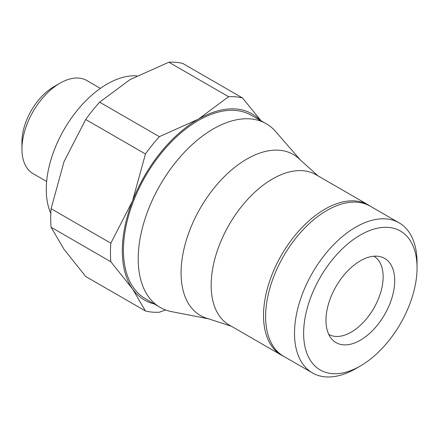 <?xml version="1.0" encoding="UTF-8"?>
<svg xmlns="http://www.w3.org/2000/svg" width="439" height="439" viewBox="0 0 439 439"><rect width="100%" height="100%" fill="white"/><g stroke="black" fill="none" stroke-linecap="round" stroke-linejoin="round"><path stroke-width="0.66" d="M100.399 88.371L86.84 80.54A53.756 31.037 120 0 0 59.962 83.201L53.876 86.713A45.151 26.071 120 0 0 21.95 142.017L21.95 149.041A53.756 31.037 120 0 0 33.084 173.646L46.644 181.477M59.962 83.201A53.756 31.037 120 0 0 21.95 149.041M136.847 75.881A86.006 49.656 120 0 0 46.276 189.418A86.006 49.656 120 0 0 50.809 213.398M110.842 261.754L132.479 288.873L145.452 310.988L85.704 276.493L64.061 249.374L51.094 227.259A118.124 68.199 -60 0 1 50.704 218.199A118.124 68.199 -60 0 1 51.094 208.695L110.842 243.19A118.124 68.199 120 0 0 110.458 252.694A118.124 68.199 120 0 0 110.842 261.754L51.094 227.259M260.289 120.357A107.511 62.069 120 0 0 198.318 119.194A107.511 62.069 120 0 0 132.479 201.095A107.511 62.069 120 0 0 122.294 250.867A107.511 62.069 120 0 0 132.479 288.873A107.511 62.069 120 0 0 154.292 303.953M300.534 160.186L275.44 131.305A106.068 61.235 120 0 0 265.941 123.546L250.96 115.095A105.898 61.142 120 0 0 169.465 143.844A105.898 61.142 120 0 0 123.436 250.208A105.898 61.142 120 0 0 145.068 298.509L159.878 307.256A106.068 61.235 120 0 0 171.347 311.597L208.909 318.895M265.941 123.546A106.068 61.235 120 0 0 213.211 128.973A106.068 61.235 120 0 0 138.214 258.873A106.068 61.235 120 0 0 159.878 307.256M318.055 175.913L299.453 159.143A92.947 53.662 120 0 0 246.811 159.077A92.947 53.662 120 0 0 181.082 272.915A92.947 53.662 120 0 0 207.46 318.478L231.287 326.204M168.839 62.212A118.124 68.199 -60 0 1 182.767 63.457L242.515 97.952A118.124 68.199 120 0 0 228.593 96.712L168.839 62.212L129.9 79.689L99.626 102.177L159.373 136.672A118.124 68.199 120 0 0 145.452 153.99L85.704 119.496A118.124 68.199 -60 0 1 99.626 102.177M51.094 208.695L64.061 161.59L85.704 119.496M145.452 310.988A118.124 68.199 120 0 0 159.373 312.233L165.574 309.967M228.593 96.712L198.318 119.194L159.373 136.672M261.062 120.791L242.515 97.952M145.452 153.99L132.479 201.095L110.842 243.19M370.467 206.308A86.768 50.095 120 0 0 368.272 204.903L315.893 174.662A86.768 50.095 120 0 0 272.509 178.958A86.768 50.095 120 0 0 211.154 285.229A86.768 50.095 120 0 0 229.125 324.953L281.503 355.195A86.768 50.095 120 0 0 283.819 356.397M368.272 204.903A86.768 50.095 120 0 0 301.406 228.148A86.768 50.095 120 0 0 263.532 315.471A86.768 50.095 120 0 0 281.503 355.195M399.106 222.842L370.214 206.16A86.653 50.03 120 0 0 303.442 229.377A86.653 50.03 120 0 0 265.617 316.579A86.653 50.03 120 0 0 283.567 356.248L312.453 372.925A86.653 50.03 120 0 0 355.777 368.634L360.342 366A80.2 46.304 120 0 0 417.05 267.774L417.05 262.506A86.653 50.03 120 0 0 399.106 222.842A86.653 50.03 120 0 0 332.328 246.054A86.653 50.03 120 0 0 294.503 333.256A86.653 50.03 120 0 0 312.453 372.925M417.05 267.774A80.2 46.304 120 0 0 360.337 235.03A80.2 46.304 120 0 0 303.629 333.256A80.2 46.304 120 0 0 360.342 366M325.968 320.36A48.608 28.063 120 0 0 331.868 339.193A48.608 28.063 120 0 0 370.412 332.652A48.608 28.063 120 0 0 394.71 280.669A48.608 28.063 120 0 0 379.598 256.524A48.608 28.063 120 0 0 344.22 274.765A48.608 28.063 120 0 0 325.968 320.36M328.762 334.425A45.151 26.071 120 0 0 363.514 322.177A45.151 26.071 120 0 0 383.143 276.817A45.151 26.071 120 0 0 373.913 256.217"/></g></svg>
